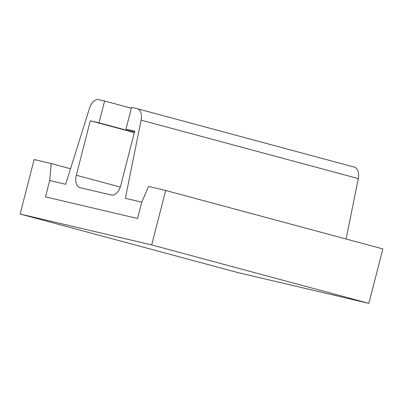 <?xml version="1.0" encoding="UTF-8"?>
<svg xmlns="http://www.w3.org/2000/svg" width="403" height="403" viewBox="0 0 403 403"><rect width="100%" height="100%" fill="white"/><g stroke="black" fill="none" stroke-linecap="round" stroke-linejoin="round"><path stroke-width="0.6" d="M89.577 108.029A11.249 6.755 105.1 0 1 98.68 99.627L104.609 101.017L99.012 122.809L90.297 120.759L76.313 175.234A11.249 6.755 -74.9 0 0 79.965 187.642A11.249 6.755 -74.9 0 0 80.091 187.672L111.334 195.017A11.249 6.755 -74.9 0 0 120.709 185.667L134.693 131.197L125.978 129.146L131.574 107.359L137.101 108.659A11.249 6.755 105.1 0 1 137.227 108.689A11.249 6.755 105.1 0 1 141.1 120.144L125.353 198.311L141.75 202.17L137.554 218.512L45.474 196.866L49.67 180.524L65.674 184.282L89.577 108.029M131.353 108.216L104.609 101.017M134.401 132.33L99.012 122.809M134.33 132.607L90.297 120.759M134.622 131.474L125.978 129.146M354.272 167.094A11.249 6.755 105.1 0 1 354.398 167.124A11.249 6.755 105.1 0 1 358.267 178.579L346.096 239.009M148.591 186.448L165.678 190.463L151.694 244.938L20.15 214.013L34.134 159.543L51.226 163.558L49.67 180.524L45.474 196.866L137.554 218.512L141.75 202.17L148.591 186.448M20.15 214.013L237.322 272.448L368.866 303.373L382.85 248.903L165.678 190.463M368.866 303.373L151.694 244.938M70.54 168.756L51.226 163.558M120.29 187.068L76.313 175.234M358.267 178.579L141.1 120.144M354.398 167.124L137.227 108.689"/></g></svg>
